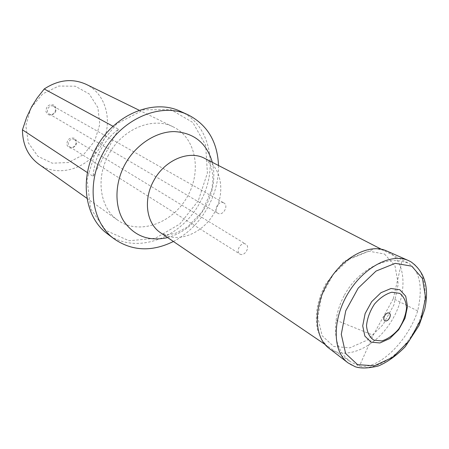 <?xml version="1.0" encoding="UTF-8"?>
<svg xmlns="http://www.w3.org/2000/svg" width="449" height="449" viewBox="0 0 449 449"><rect width="100%" height="100%" fill="white"/><g stroke="black" fill="none" stroke-linecap="round" stroke-linejoin="round"><path stroke-width="0.34" stroke-dasharray="2.25 1.68" d="M344.45 295.133C356.961 271.735 382.374 257.142 401.872 261.34L408.259 263.086C419.916 270.938 423.065 286.883 417.688 310.933C407.765 341.549 378.294 370.234 359.402 366.087L350.837 361.956C338.613 353.043 333.708 339.135 336.121 320.232C337.255 311.623 340.033 303.255 344.45 295.133M417.688 310.933L393.335 298.636L373.181 335.229L359.402 366.087M393.335 298.636L401.872 261.34M336.121 320.232L373.181 335.229M55.39 112.228C56.714 109.118 56.119 106.71 53.605 104.993C48.604 104.016 46.062 106.267 45.983 111.745C48.554 116.218 51.691 116.381 55.39 112.228M75.909 145.111C77.206 142.097 76.65 139.785 74.248 138.185C69.443 137.349 66.985 139.566 66.862 144.842C69.303 149.096 72.317 149.186 75.909 145.111M30.975 108.007L25.829 125.602L28.354 142.877L37.862 156.258L52.236 163.183L68.512 162.521L83.581 154.608L94.677 141.053L99.79 124.367L97.916 107.614L89.256 93.97L75.292 86.197L58.673 86.062L42.767 93.83L30.975 108.007M87.274 172.511L93.168 176.395C93.611 167.337 96.069 158.581 100.548 150.129C105.117 141.716 111.094 134.751 118.48 129.228L112.94 126.225M108.535 154.916C95.345 178.696 100.211 208.431 118.008 220.364C138.893 235.248 171.585 223.725 186.604 197.947C202.044 172.41 196.51 138.197 173.437 126.994C153.058 116.207 121.948 128.908 108.535 154.916M38.81 164.199C58.044 177.939 87.488 168.97 100.402 146.772C113.709 124.8 107.485 94.66 86.208 84.356M198.205 200.911L179.796 224.034L155.315 238.279L129.003 240.765L105.79 230.416L90.569 208.572L87.027 179.269L96.412 148.698L116.835 123.716L143.635 109.814L170.828 109.612L192.817 122.465L205.642 145.15L207.404 173L198.205 200.911M173.409 241.489C188.092 233.671 199.682 222.07 208.184 206.686C215.267 193.446 218.708 179.718 218.511 165.507M107.322 233.772C135.486 255.677 181.637 238.183 200.209 202.005C219.033 168.773 210.733 124.598 180.094 111.184M118.48 129.228L93.168 176.395M53.538 106.301L53.627 106.351C58.174 108.697 53.532 116.757 49.233 113.984C44.833 111.655 49.25 103.775 53.538 106.301M223.754 202.881C218.792 199.94 212.77 210.598 217.888 213.258C222.844 216.491 229.136 205.62 223.855 202.937L223.754 202.881M74.197 139.493L74.416 139.617C78.659 141.968 73.872 149.657 69.876 146.902C65.84 144.617 70.179 137.186 74.197 139.493M245.609 244.071C241.023 241.472 235.186 251.446 239.8 253.999C244.323 257.159 250.699 246.849 245.856 244.211L245.609 244.071M384.501 254.011L394.974 265.819L398.235 283.964L393.925 304.888L382.969 324.773L367.349 340.05L349.85 347.852L333.697 346.465L322.146 335.768L317.769 317.55L321.759 295.425L333.433 274.12L350.271 258.265L368.573 251.165L384.501 254.011M160.675 232.84C176.648 243.785 201.769 234.344 213.651 213.999C225.825 193.828 222.081 167.252 204.828 158.469C206.613 159.069 208.617 161.618 210.839 166.124C212.158 169.947 212.854 174.728 212.921 180.47L211.715 189.731L202.246 211.608L187.497 227.031L176.238 233.014C171.759 234.266 168.167 234.771 165.462 234.524C162.398 233.789 160.798 233.227 160.675 232.84M212.332 162.33C215.643 176.9 213.46 191.504 205.788 206.136C196.595 222.39 183.882 232.874 167.662 237.583M388.671 251.973C406.99 262.3 407.563 295.453 391.298 321.361C375.342 347.47 345.809 361.002 328.949 348.205L321.327 339.393L317.645 329.993C316.068 323.1 315.956 315.619 317.308 307.543C318.857 299.427 321.731 291.48 325.923 283.695L343.839 261.509L375.375 248.488L386.679 250.957L388.671 251.973M410.7 261.7C429.457 272.352 429.614 306.914 412.58 334.09C395.861 361.473 365.29 375.97 347.986 362.854M324.851 344.316L350.837 361.956M381.302 249.223L408.259 263.086M86.769 198.205L118.008 220.364M139.033 110.173L173.437 126.994M49.233 113.984L217.888 213.258M53.627 106.351L223.855 202.937M69.876 146.902L239.8 253.999M74.416 139.617L245.856 244.211M408.657 260.661L408.242 260.476"/><path stroke-width="0.67" d="M112.94 126.225L44.221 88.981L37.239 97.899L31.8 106.486L26.665 117.307L22.45 129.817L87.274 172.511M22.45 129.817C22.602 144.73 28.051 156.185 38.81 164.199L86.769 198.205M139.033 110.173L86.208 84.356C72.429 78.154 58.432 79.698 44.221 88.981M218.511 165.507C217.484 141.699 207.393 124.833 188.238 114.91C161.488 101.581 120.904 118.547 103.175 152.89C85.81 184.253 91.843 223.136 114.489 239.137C132.376 251.204 152.015 251.99 173.409 241.489M188.238 114.91L180.094 111.184C154.175 98.87 116.358 113.49 97.719 145.179C78.822 176.715 84.098 216.912 107.322 233.772L114.489 239.137M399.874 289.773L405.716 296.2L407.507 306.381L404.987 318.319L398.684 329.746L389.783 338.524L379.938 342.963L371.037 342.138L364.852 336.071L362.708 325.873L365.132 313.559L371.671 301.672L380.96 292.703L391.045 288.483L399.874 289.773M399.694 293.354L391.809 292.226C385.674 293.96 379.91 297.895 374.522 304.029C369.948 311.022 367.282 318.223 366.513 325.62C367.097 332.389 369.561 337.238 373.905 340.168L381.852 340.926C387.874 339.012 393.47 335.066 398.633 329.1C403.034 322.36 405.666 315.383 406.53 308.171C406.132 301.475 403.853 296.531 399.694 293.354M389.165 313.127C392.336 314.654 388.104 322.331 384.956 320.76C381.751 319.261 386.022 311.511 389.165 313.127M381.302 249.223L204.828 158.469C189.068 149.708 164.39 160.091 153.58 180.958C142.939 200.063 146.554 223.804 160.675 232.84L324.851 344.316M167.662 237.583C148.989 241.719 134.313 236.18 123.638 220.97C114.433 206.102 114.697 183.534 124.811 164.704C135.413 144.971 155.696 131.624 174.229 131.579C193.951 132.764 206.652 143.012 212.332 162.33M347.986 362.854C332.625 351.674 332.002 320.159 347.852 293.668C363.522 267.071 391.483 252.523 408.657 260.661L410.925 261.812C424.827 271.791 429.429 287.613 424.715 309.282L419.097 325.402L405.324 346.622C396.332 355.748 387.341 362.203 378.355 365.986C368.534 368.354 360.828 368.607 355.243 366.754L347.986 362.854L328.949 348.205C313.98 337.283 313.105 307.133 328.157 281.978C343.036 256.716 369.92 243.044 386.679 250.957L408.242 260.476M408.657 260.661L410.7 261.7M411.772 266.178L422.487 278.548L425.596 297.687L420.803 319.828L409.134 340.954L392.69 357.303L374.371 365.817L357.556 364.622L345.629 353.515L341.279 334.32L345.736 310.831L358.229 288.09L376.038 271.073L395.232 263.339L411.772 266.178"/></g></svg>
